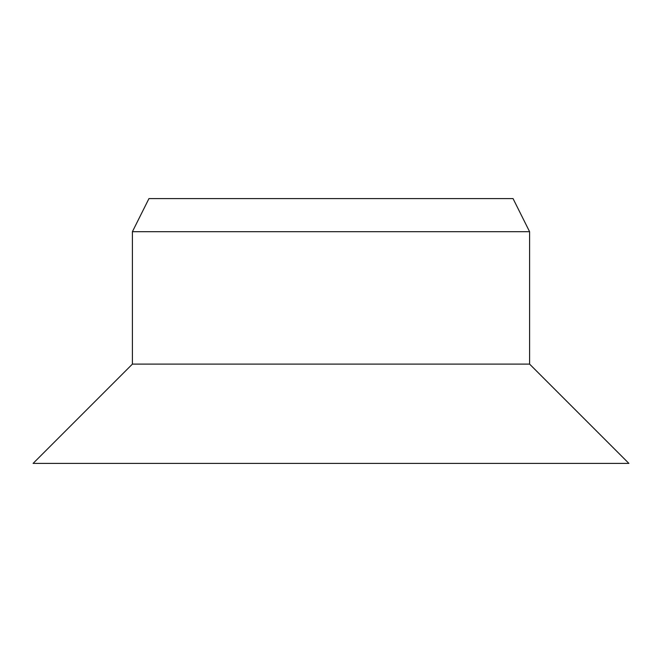 <?xml version="1.0" encoding="UTF-8"?>
<svg xmlns="http://www.w3.org/2000/svg" width="662" height="662" viewBox="0 0 662 662"><rect width="100%" height="100%" fill="white"/><g stroke="black" fill="none" stroke-linecap="round" stroke-linejoin="round"><path stroke-width="0.99" d="M331 198.6L513.05 198.6L529.6 231.7L132.4 231.7L148.95 198.6L331 198.6M132.4 231.7L132.4 364.1L529.6 364.1L529.6 231.7M132.4 364.1L33.1 463.4L628.9 463.4L529.6 364.1"/></g></svg>
